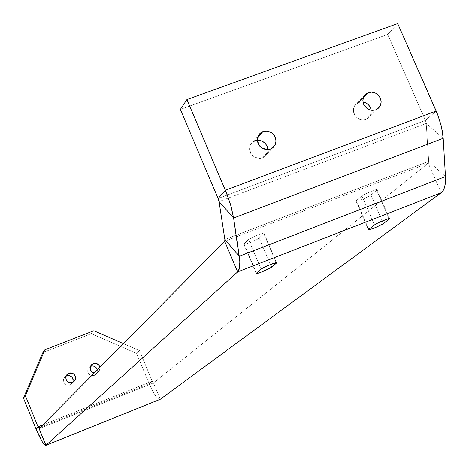 <?xml version="1.0" encoding="UTF-8"?>
<svg xmlns="http://www.w3.org/2000/svg" width="469" height="469" viewBox="0 0 469 469"><rect width="100%" height="100%" fill="white"/><g stroke="black" fill="none" stroke-linecap="round" stroke-linejoin="round"><path stroke-width="0.35" stroke-dasharray="2.35 1.76" d="M255.025 140.806L250.411 144.898C248.722 154.33 252.715 158.704 262.394 158.024L270.414 149.101L262.394 158.024L258.876 158.575L255.329 157.731L253.717 156.816L251.126 154.178L250.241 152.56L249.479 149.019L250.118 145.542L250.944 143.995L253.448 141.579L257.276 140.295L255.025 140.806L257.44 137.98L255.025 140.806M358.662 102.424L354.699 105.572L353.509 108.503L353.345 110.109L354.605 114.882L356.751 117.485L359.629 119.226L362.859 119.871L366.025 119.337L375.775 109.857L366.025 119.337L362.601 119.865L359.143 119.02L357.56 118.118L355.004 115.521L353.567 112.214L353.345 110.455L353.931 107.049L355.801 104.229L358.662 102.424L362.988 101.996L358.662 102.424L363.364 97.64L358.662 102.424M66.457 375.786L64.036 377.885C62.864 383.044 64.921 385.401 70.215 384.949L72.566 382.458L70.215 384.949L71.821 383.912L73.539 381.942M90.699 366.236L88.418 368.124C87.046 373.336 89.063 375.745 94.462 375.358L97.03 372.791L94.228 373.031L97.03 372.791L99.252 371.008L99.985 369.244L99.967 367.233L99.258 371.002L94.462 375.358L96.051 374.326L97.112 372.761L97.37 369.859L96.667 373.588L99.258 371.002M159.999 399.412C157.279 399.248 153.662 394.001 149.142 383.66L136.59 353.421L139.539 350.66L123.359 343.619L139.539 350.66L136.59 353.421L91.297 333.711L93.829 330.762L91.297 333.711L42.814 352.588L91.297 333.711L136.59 353.421L149.142 383.66L35.996 428.906L149.142 383.66L152.214 381.18L42.884 424.879L152.214 381.18L139.539 350.66L152.214 381.18L149.142 383.66L152.302 390.425L155.515 395.772L157.672 398.351L159.87 399.447M66.018 375.986L64.241 377.557L63.497 379.315L63.772 382.171L64.839 383.789L66.44 384.885L69.289 385.213L70.215 384.949L72.56 382.98M90.511 366.312L88.5 367.995L87.767 369.748L87.767 371.659L89.11 374.198L91.625 375.587L93.542 375.622L96.667 373.588M428.701 161.395L426.215 123.411L443.205 138.279L426.215 123.411L219.052 201.576L426.215 123.411L425.436 120.41L426.215 123.411L428.701 161.395L428.25 163.23L441.188 192.765L428.25 163.23L224.704 241.277L428.25 163.23L428.701 161.395L224.862 239.507L428.701 161.395L445.468 176.549L428.701 161.395M153.463 382.921L428.25 163.23L153.463 382.921L152.214 381.18L153.433 382.939L39.15 428.648L153.463 382.921L160.257 399.277L153.463 382.921M259.199 238.035L252.738 241.523L244.924 244.296L243.898 244.343L244.044 243.868L248.552 239.553L255.107 236.001L263.039 233.199L264.047 233.169L263.859 233.668L259.199 238.035L264.094 233.38C265.249 231.639 250.434 237.519 248.552 239.553L261.098 269.083L248.552 239.553L243.833 244.138C242.76 245.815 257.276 240.052 259.199 238.035L270.455 264.487L259.199 238.035M356.346 200.644L361.957 195.948L364.56 194.336L373.224 190.537L376.343 189.64L377.099 189.91L371.002 195.004L368.429 196.587L359.916 200.316L356.821 201.213L356 201.183L356.346 200.644L356.006 201.008C359.213 200.908 364.214 198.909 371.002 195.004L377.129 189.863C378.389 188.145 364.337 193.773 361.957 195.948L374.502 224.903L361.957 195.948L356.346 200.644L368.745 229.306L356.346 200.644M276.206 262.652L263.859 233.668L276.206 262.652M256.449 273.093L244.044 243.868L256.449 273.093M389.065 218.595L376.759 190.256L389.065 218.595M382.27 220.975L371.002 195.004L382.27 220.975M436.182 111.012L425.436 120.41L218.144 198.516L425.436 120.41L436.182 111.012M397.7 23.556L387.675 34.419L425.436 120.41L387.675 34.419L180.36 109.429L387.675 34.419L397.7 23.556M267.916 149.64L267.776 151.575L266.468 154.817L265.348 156.159L262.394 158.024L266.861 154.172L267.916 149.64M371.225 110.279L371.196 113.035L369.953 116.212L368.88 117.52L366.025 119.337L370.088 116.001L371.196 113.047L371.225 110.279M250.411 144.898L258.214 135.74M354.699 105.572L364.243 95.852M64.036 377.885L66.328 375.329M88.418 368.124L90.933 365.48M39.138 428.66L153.433 382.939M264.094 233.38L276.563 262.658M243.833 244.138L256.226 273.333M377.129 189.863L389.592 218.566M356.006 201.008L368.394 229.646M369.842 116.376L377.398 109.043M266.861 154.172L272.325 148.104"/><path stroke-width="0.7" d="M262.904 131.584L257.44 137.98L262.904 131.584L266.474 131.033L268.309 131.291L271.709 132.827L274.347 135.506L275.244 137.153L276.03 140.741L275.385 144.27L273.415 147.207L270.414 149.101C260.571 149.787 256.502 145.337 258.214 135.74L260.16 133.219L262.904 131.584L266.099 131.021L270.894 132.311L273.521 134.439L275.801 138.877L275.948 142.142L274.951 145.185L270.414 149.101L268.661 149.558L266.832 149.658L263.226 148.796L260.137 146.645L258.044 143.532L257.264 139.932L257.411 138.121L258.753 134.826L261.297 132.369L262.904 131.584M368.271 92.651L363.364 97.64L368.271 92.651L371.741 92.129L375.253 92.991L376.859 93.911L378.278 95.113L380.341 98.162L381.15 101.685L380.564 105.15L378.676 108.017L375.775 109.857L372.562 110.403L370.903 110.221L367.737 108.984L364.161 105.314L363.446 103.766L362.871 100.466L363.035 98.83L364.243 95.852L368.271 92.651L371.518 92.123L374.831 92.809L376.373 93.589L378.964 95.887L380.635 98.9L381.15 102.236L380.447 105.437L379.656 106.85L375.775 109.857L372.298 110.391L370.51 110.133L367.168 108.609L364.571 105.971L363.674 104.347L362.877 100.817L363.469 97.353L365.363 94.486L368.271 92.651M66.457 375.786C71.399 375.218 73.545 377.393 72.894 382.317L73.176 379.497L71.827 376.953L69.306 375.558L66.457 375.786L68.773 373.213C74.196 372.796 76.248 375.218 74.934 380.47L72.566 382.458L74.806 380.67L75.55 378.893L75.269 376.021L73.44 373.758L70.678 372.867L68.773 373.213L67.155 374.256L66.07 375.845L65.689 377.744L66.522 380.517L68.755 382.393L70.661 382.804L72.566 382.458C67.225 382.915 65.144 380.535 66.328 375.329L68.773 373.213L66.018 375.986M90.699 366.236C93.999 365.415 96.221 366.623 97.37 369.859L96.045 367.403L94.451 366.307L92.575 365.902L90.699 366.236L93.237 363.581C96.561 362.754 98.807 363.967 99.967 367.233L98.625 364.759L96.092 363.352L94.163 363.317L91.631 364.618L90.277 367.121L90.558 369.988L92.387 372.245L94.228 373.031C90.535 371.6 89.432 369.085 90.933 365.48L93.237 363.581L90.511 366.312M35.996 428.906L23.45 398.087L42.814 352.588L44.901 349.798L93.829 330.762L123.359 343.619L93.829 330.762L44.901 349.798L42.814 352.588L23.45 398.087L35.996 428.906L38.036 426.813L25.367 395.707L44.901 349.798L25.367 395.707L23.45 398.087L25.367 395.707L38.036 426.813L35.996 428.906L42.022 441.393L43.91 444.137L45.669 445.444L160.257 399.277L441.188 192.765L160.257 399.277L45.939 445.321L39.15 428.648L38.036 426.813L42.884 424.879L38.036 426.813L39.15 428.648L45.763 445.427C43.711 444.975 40.451 439.465 35.996 428.906M443.205 138.279L445.468 176.549L443.205 138.279L233.615 218.032L239.272 256.232L445.468 176.549L239.272 256.232L224.862 239.507L224.704 241.277L39.15 428.648L224.704 241.277L237.654 271.868L45.939 445.321L237.654 271.868L224.704 241.277L224.862 239.507L239.272 256.232C240.421 264.452 239.882 269.669 237.654 271.868L239.448 268.18L239.835 261.766L233.615 218.032L219.052 201.576L224.862 239.507L219.052 201.576L233.615 218.032L230.56 204.566L225.425 190.262L218.144 198.516L219.052 201.576L218.144 198.516L180.36 109.429L186.908 99.586L227.06 194.295L231.141 206.595L233.615 218.032L443.205 138.279L442.466 131.818L441.012 124.936L437.6 114.424L436.182 111.012L225.425 190.262L218.144 198.516L180.36 109.429L186.908 99.586L225.425 190.262L436.182 111.012L397.7 23.556L186.908 99.586L397.7 23.556L437.794 114.917L441.499 126.929L443.205 138.279M441.188 192.765L237.654 271.868L441.188 192.765L443.264 190.391L444.7 186.803L445.45 182.13L445.468 176.549C445.861 184.798 444.436 190.203 441.188 192.765M271.604 267.183L262.054 271.832L257.288 273.421L256.215 273.363L261.638 268.684L269.265 264.967L276.616 262.675L271.604 267.183L270.455 264.487L271.604 267.183C269.611 269.048 255.089 274.863 256.226 273.333L261.098 269.083C263.05 267.201 277.877 261.268 276.651 262.857L276.405 263.121L276.206 262.652L276.405 263.121L271.604 267.183M368.745 229.306L375.124 224.475L378.436 222.711L387.072 219.14L389.463 218.554L389.299 219.14L381.901 224.528L373.641 228.309L369.179 229.781L368.417 229.617L374.502 224.903C376.947 222.881 391.011 217.206 389.68 218.777L389.299 219.14L389.065 218.595L389.299 219.14L383.402 223.59L382.27 220.975L383.402 223.59C376.543 227.371 371.542 229.388 368.394 229.646L368.745 229.306M159.87 399.447L45.827 445.398M257.276 140.295L260.342 140.518L262.077 141.11L265.102 143.221L267.154 146.269L267.916 149.64C266.967 143.561 263.42 140.448 257.276 140.295M362.988 101.996L365.527 102.752L368.499 104.827L370.528 107.829L371.225 110.279C370.264 105.742 367.52 102.981 362.988 101.996M73.539 381.942L74.934 380.47M377.398 109.043L379.656 106.85M272.325 148.104L274.951 145.185"/></g></svg>

